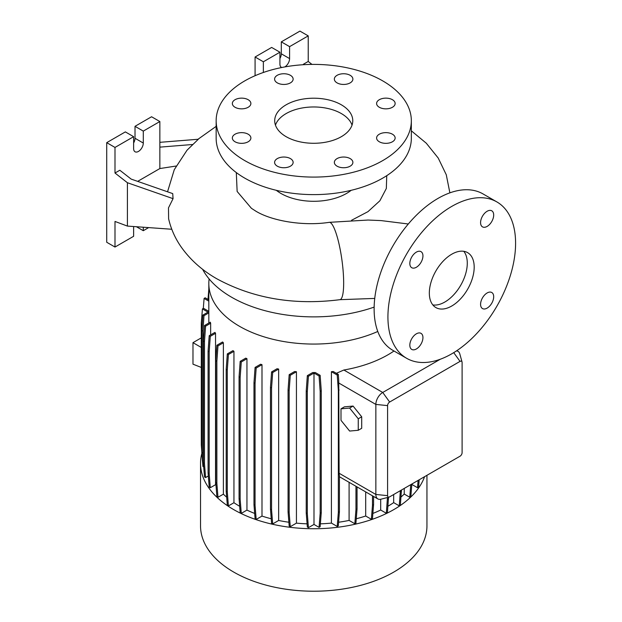 <?xml version="1.0" encoding="UTF-8"?>
<svg xmlns="http://www.w3.org/2000/svg" width="622" height="622" viewBox="0 0 622 622"><rect width="100%" height="100%" fill="white"/><g stroke="black" fill="none" stroke-linecap="round" stroke-linejoin="round"><path stroke-width="0.93" d="M408.296 223.998L381.169 220.6L367.664 220.025M451.759 306.008A31.714 18.31 120 0 0 472.479 278.057A31.714 18.31 120 0 0 467.62 252.641A31.714 18.31 120 0 0 451.759 254.211A31.714 18.31 120 0 0 431.038 282.163A31.714 18.31 120 0 0 435.898 307.579A31.714 18.31 120 0 0 451.759 306.008M432.826 304.928A31.714 18.31 120 0 0 444.854 302.02A31.714 18.31 120 0 0 464.51 277.249A31.714 18.31 120 0 0 463.787 251.304M290.42 158.602A9.268 5.349 0 0 0 280.32 157.444A9.268 5.349 0 0 0 274.59 162.389A9.268 5.349 0 0 0 277.311 166.175A9.268 5.349 0 0 0 287.411 167.334A9.268 5.349 0 0 0 293.133 162.389A9.268 5.349 0 0 0 290.42 158.602M248.17 134.204A9.268 5.349 0 0 0 238.063 133.046A9.268 5.349 0 0 0 232.34 137.991A9.268 5.349 0 0 0 235.054 141.777A9.268 5.349 0 0 0 245.161 142.936A9.268 5.349 0 0 0 250.884 137.991A9.268 5.349 0 0 0 248.17 134.204M248.17 99.707A9.268 5.349 0 0 0 238.063 98.548A9.268 5.349 0 0 0 232.34 103.493A9.268 5.349 0 0 0 235.054 107.279A9.268 5.349 0 0 0 245.161 108.438A9.268 5.349 0 0 0 250.884 103.493A9.268 5.349 0 0 0 248.17 99.707M290.42 75.316A9.268 5.349 0 0 0 280.32 74.15A9.268 5.349 0 0 0 274.59 79.095A9.268 5.349 0 0 0 277.311 82.881A9.268 5.349 0 0 0 287.411 84.04A9.268 5.349 0 0 0 293.133 79.095A9.268 5.349 0 0 0 290.42 75.316M350.178 75.316A9.268 5.349 0 0 0 340.071 74.15A9.268 5.349 0 0 0 334.348 79.095A9.268 5.349 0 0 0 337.062 82.881A9.268 5.349 0 0 0 347.169 84.04A9.268 5.349 0 0 0 352.892 79.095A9.268 5.349 0 0 0 350.178 75.316M392.428 99.707A9.268 5.349 0 0 0 382.328 98.548A9.268 5.349 0 0 0 376.598 103.493A9.268 5.349 0 0 0 379.319 107.279A9.268 5.349 0 0 0 389.419 108.438A9.268 5.349 0 0 0 395.141 103.493A9.268 5.349 0 0 0 392.428 99.707M392.428 134.204A9.268 5.349 0 0 0 382.328 133.046A9.268 5.349 0 0 0 376.598 137.991A9.268 5.349 0 0 0 379.319 141.777A9.268 5.349 0 0 0 389.419 142.936A9.268 5.349 0 0 0 395.141 137.991A9.268 5.349 0 0 0 392.428 134.204M350.178 158.602A9.268 5.349 0 0 0 340.071 157.444A9.268 5.349 0 0 0 334.348 162.389A9.268 5.349 0 0 0 337.062 166.175A9.268 5.349 0 0 0 347.169 167.334A9.268 5.349 0 0 0 352.892 162.389A9.268 5.349 0 0 0 350.178 158.602M487.135 308.108A9.268 5.349 120 0 0 493.192 299.936A9.268 5.349 120 0 0 491.769 292.503A9.268 5.349 120 0 0 487.135 292.962A9.268 5.349 120 0 0 481.078 301.134A9.268 5.349 120 0 0 482.501 308.566A9.268 5.349 120 0 0 487.135 308.108M487.135 226.408A9.268 5.349 120 0 0 493.192 218.236A9.268 5.349 120 0 0 491.769 210.804A9.268 5.349 120 0 0 487.135 211.262A9.268 5.349 120 0 0 481.078 219.434A9.268 5.349 120 0 0 482.501 226.867A9.268 5.349 120 0 0 487.135 226.408M416.382 267.25A9.268 5.349 120 0 0 422.439 259.086A9.268 5.349 120 0 0 421.016 251.653A9.268 5.349 120 0 0 416.382 252.112A9.268 5.349 120 0 0 410.326 260.284A9.268 5.349 120 0 0 411.748 267.717A9.268 5.349 120 0 0 416.382 267.25M416.382 348.958A9.268 5.349 120 0 0 422.439 340.786A9.268 5.349 120 0 0 421.016 333.353A9.268 5.349 120 0 0 416.382 333.812A9.268 5.349 120 0 0 410.326 341.983A9.268 5.349 120 0 0 411.748 349.416A9.268 5.349 120 0 0 416.382 348.958M236.306 172.566L237.137 191.452L251.428 208.316L255.914 211.208C271.441 220.717 302.751 226.424 329.217 222.342A39.038 7.425 82.1 0 1 338.695 242.557A39.038 7.425 82.1 0 1 343.663 282.932A39.038 7.425 82.1 0 1 339.915 299.68C294.26 305.48 253.247 298.529 216.876 278.819C202.173 270.453 190.239 259.802 181.088 246.856C175.124 238.273 170.964 228.927 168.616 218.812L168.484 207.872L173.064 198.659L172.729 193.605L131.18 179.105L119.828 170.241L115 173.025L127.417 182.728L127.417 226.089L171.773 229.254M159.854 142.329L198.34 139.242L187.051 150.182L174.284 169.658L167.536 191.794M341.346 104.807A39.038 22.54 0 0 0 298.801 99.924A39.038 22.54 0 0 0 274.706 120.746A39.038 22.54 0 0 0 286.136 136.677A39.038 22.54 0 0 0 328.68 141.567A39.038 22.54 0 0 0 352.775 120.746A39.038 22.54 0 0 0 341.346 104.807M352.036 125.123A39.038 22.54 0 0 0 341.346 113.569A39.038 22.54 0 0 0 302.401 107.94A39.038 22.54 0 0 0 275.453 125.123M216.153 120.746L216.153 138.271A97.592 56.345 0 0 0 244.734 178.117A97.592 56.345 0 0 0 351.088 190.332A97.592 56.345 0 0 0 411.336 138.271L411.336 120.746A97.592 56.345 0 0 0 382.748 80.899A97.592 56.345 0 0 0 276.393 68.684A97.592 56.345 0 0 0 216.153 120.746A97.592 56.345 0 0 0 244.734 160.585A97.592 56.345 0 0 0 351.088 172.799A97.592 56.345 0 0 0 411.336 120.746M276.292 190.301A46.355 26.762 0 0 0 280.965 193.458A46.355 26.762 0 0 0 351.189 190.301M386.752 175.661L386.332 188.474L379.879 200.782L367.975 211.651L351.547 220.281M202.593 269.272A116.135 67.052 0 0 0 231.625 297.238A116.135 67.052 0 0 0 374.141 307.097M201.878 453.337A113.204 65.357 0 0 0 200.533 463.382L200.533 525.854A113.204 65.357 0 0 0 233.693 572.069A113.204 65.357 0 0 0 357.067 586.243A113.204 65.357 0 0 0 426.949 525.854L426.949 475.317M200.533 463.382A113.204 65.357 0 0 0 233.693 509.597A113.204 65.357 0 0 0 346.143 526.01A113.204 65.357 0 0 0 424.577 476.677M209.116 278.928A104.924 60.575 0 0 0 208.821 283.484A104.924 60.575 0 0 0 239.548 326.325A104.924 60.575 0 0 0 377.779 331.472M281.813 67.503A6.834 3.942 -60 0 1 281.346 67.293A6.834 3.942 -60 0 1 279.931 64.167L279.931 52.217L263.363 61.78L255.082 56.999L255.082 75.713M176.112 166.035L159.854 168.554L159.854 121.539L143.293 131.102L143.293 143.052A6.834 3.942 -60 0 1 138.465 151.418A6.834 3.942 -60 0 1 135.044 151.76A6.834 3.942 -60 0 1 133.629 148.635L133.629 136.677L115 147.437L115 173.025M496.892 201.932L483.092 193.963A90.276 52.116 120 0 0 437.958 198.434A90.276 52.116 120 0 0 378.985 277.98A90.276 52.116 120 0 0 392.816 350.318L406.625 358.288A90.276 52.116 120 0 0 451.759 353.817A90.276 52.116 120 0 0 510.732 274.271A90.276 52.116 120 0 0 496.892 201.932A90.276 52.116 120 0 0 451.759 206.403A90.276 52.116 120 0 0 392.785 285.949A90.276 52.116 120 0 0 406.625 358.288M233.95 502.716L228.406 505.919L227.287 491.8L227.287 369.927L228.406 354.517L233.95 351.321L233.95 502.716A104.924 60.575 0 0 0 239.548 506.215A104.924 60.575 0 0 0 239.672 506.292M246.95 358.7A104.924 60.575 180 0 1 245.768 358.132L240.185 361.351L241.274 361.981L246.95 358.7L246.95 510.102A104.924 60.575 0 0 0 254.67 513.445M261.994 364.686A104.924 60.575 180 0 1 260.626 364.228L255.09 367.415L256.178 368.045L261.994 364.686L261.994 516.081A104.924 60.575 0 0 0 271.231 518.764M278.656 369.071A104.924 60.575 180 0 1 277.062 368.737L271.589 371.902L272.677 372.524L278.656 369.071L278.656 520.474A104.924 60.575 0 0 0 288.88 522.239M296.437 371.731A104.924 60.575 180 0 1 294.595 371.544L289.183 374.662L290.272 375.291L296.437 371.731L296.437 523.133A104.924 60.575 0 0 0 307.089 523.841M315.315 372.555A104.924 60.575 180 0 1 312.664 372.555L307.346 375.634L308.426 376.256L313.993 373.044L313.993 524.439L319.055 527.363L320.143 526.741L321.263 512.621L321.263 390.748L320.143 375.338L315.315 372.555M320.369 523.841A104.924 60.575 0 0 0 331.409 523.094L337.225 526.453L338.306 525.823L339.425 511.712L339.425 475.41A9.758 5.637 -60 0 1 339.122 473.256L338.733 380.314L338.306 374.428L333.244 371.505A104.924 60.575 180 0 1 331.409 371.699L331.409 523.094M393.998 351.002A104.924 60.575 180 0 1 343.865 370.012L336.354 373.301M353.078 406.065L344.448 406.835L340.996 408.825L340.996 420.324L349.626 431.054L358.249 430.284L361.701 428.294L361.701 416.794L353.078 406.065L349.626 408.055L340.996 408.825M389.1 497.079A2.923 1.687 120 0 0 389.652 496.846L460.039 456.206A2.923 1.687 120 0 0 462.107 452.629L462.107 362.587A2.923 1.687 120 0 0 462.037 361.996A2.923 1.687 120 0 0 460.039 361.39L389.652 402.03A2.923 1.687 120 0 0 387.584 405.614L387.584 495.656A2.923 1.687 120 0 0 389.1 497.079L380.928 499.209A9.758 5.637 -60 0 1 377.873 498.93A9.758 5.637 -60 0 1 375.851 494.459L375.851 404.417A9.758 5.637 -60 0 1 382.748 392.466L440.314 359.228M412.044 483.916L412.044 484.561L417.517 487.718L418.606 487.096L419.181 479.795M411.764 484.997A104.924 60.575 0 0 0 412.044 484.561M203.386 459.285L202.889 452.964L202.889 331.083L204 315.681L208.829 312.889A104.924 60.575 180 0 1 208.821 311.987L208.821 283.484M208.829 312.889L208.829 323.043M210.648 323.246A104.924 60.575 180 0 1 210.314 322.188L204.506 325.539L205.587 326.169L210.648 323.246L210.648 334.885M215.539 333.314A104.924 60.575 180 0 1 214.955 332.397L209.21 335.709L210.29 336.339L215.539 333.314L215.539 484.709A104.924 60.575 0 0 0 216.005 485.417M223.376 342.769A104.924 60.575 180 0 1 222.583 341.976L216.891 345.257L217.98 345.886L223.376 342.769L223.376 494.163A104.924 60.575 0 0 0 226.68 497.196M233.95 351.321A104.924 60.575 180 0 1 232.955 350.637L227.325 353.895L228.406 354.517M349.097 482.314L349.097 520.42L354.835 523.732L355.924 523.11L357.044 508.99L357.044 486.902M338.593 522.239A104.924 60.575 0 0 0 349.097 520.42M404.23 488.433L404.23 494.047L409.758 497.242L410.839 496.62L411.834 484.04M400.988 497.032A104.924 60.575 0 0 0 404.23 494.047M356.266 518.764A104.924 60.575 0 0 0 365.689 516.011L371.373 519.3L372.461 518.67L373.573 504.559L373.573 496.449M365.689 491.893L365.689 516.011M380.695 499.264L380.695 510.024L386.332 513.274L387.413 512.652L388.532 497.227M372.873 513.422A104.924 60.575 0 0 0 380.695 510.024M387.926 506.222A104.924 60.575 0 0 0 393.672 502.623L399.254 505.849L400.335 505.227L401.454 490.035M393.672 494.529L393.672 502.623M456.47 350.894A9.758 5.637 -60 0 1 458.017 351.344A9.758 5.637 -60 0 1 459.79 353.848L462.037 361.996M201.303 337.855L192.975 342.66L192.975 364.181L201.303 367.439M201.303 347.465L192.975 342.66M133.629 136.677L125.349 131.895L106.72 142.656L106.72 242.261L115 247.043L133.629 236.282L133.629 226.532M159.854 121.539L151.574 116.757L135.013 126.32L135.013 138.271A6.834 3.942 -60 0 1 133.629 142.974M143.293 227.224L143.293 230.708L148.658 227.605M143.293 230.708L136.412 226.735M115 147.437L106.72 142.656M127.417 226.089L115 221.448L115 247.043M143.293 131.102L135.013 126.32M159.854 168.554L137.664 181.367M159.854 147.134L192.944 144.475M127.417 182.728L173.064 198.659M303.933 64.68L303.388 64.26L303.388 64.719M311.98 64.408L308.224 61.469L308.224 35.882L299.936 31.1L281.307 41.861L281.307 53.811A6.834 3.942 -60 0 1 279.931 58.507M279.931 52.217L271.643 47.435L255.082 56.999M308.224 35.882L289.588 46.634L289.588 58.592A6.834 3.942 -60 0 1 284.798 66.935M289.588 46.634L281.307 41.861M263.363 61.78L263.363 72.486M303.388 64.26L308.224 61.469M313.993 524.439L308.426 527.658L307.307 513.539L307.307 391.658L308.426 376.256M307.346 375.634L306.226 391.036L306.226 512.917L307.346 527.028L308.426 527.658M296.437 523.133L290.272 526.686L289.152 512.575L289.152 390.694L290.272 375.291M289.183 374.662L288.064 390.072L288.064 511.953L289.183 526.064L290.272 526.686M278.656 520.474L272.677 523.926L271.557 509.807L271.557 387.934L272.677 372.524M271.589 371.902L270.477 387.304L270.477 509.185L271.589 523.296L272.677 523.926M261.994 516.081L256.178 519.44L255.059 505.328L255.059 383.447L256.178 368.045M255.09 367.415L253.978 382.825L253.978 504.699L255.09 518.818L256.178 519.44M246.95 510.102L241.274 513.383L240.154 499.264L240.154 377.383L241.274 361.981M240.185 361.351L239.066 376.761L239.066 498.642L240.185 512.753L241.274 513.383M227.325 353.895L226.206 369.297L226.206 491.178L227.325 505.289L228.406 505.919M223.376 494.163L217.98 497.281L216.86 483.17L216.86 361.289L217.98 345.886M216.891 345.257L215.78 360.667L215.78 482.54L216.891 496.659L217.98 497.281M215.539 484.709L210.29 487.734L209.179 473.622L209.179 351.741L210.29 336.339M209.21 335.709L208.09 351.119L208.09 472.992L209.21 487.112L210.29 487.734M208.331 475.986L205.587 477.564L204.467 463.452L204.467 341.571L205.587 326.169M204.506 325.539L203.386 340.949L203.386 462.822L204.506 476.942L205.587 477.564M202.889 452.964L201.8 452.334L202.92 466.453L203.713 466.912M202.438 460.327L202.251 458.041M358.249 430.284L358.249 418.785L361.701 416.794M358.249 418.785L349.626 408.055M371.373 519.3L372.492 505.181L372.492 495.82M372.492 505.181L373.573 504.559M270.477 509.185L271.557 509.807M270.477 387.304L271.557 387.934M215.78 482.54L216.86 483.17M215.78 360.667L216.86 361.289M201.8 451.813L201.303 444.909L201.303 323.028L202.422 308.916L203.503 308.287L208.821 311.358M202.422 308.916L207.989 312.127L202.92 315.051L204 315.681M201.8 452.334L201.8 330.461L202.889 331.083M201.8 330.461L202.92 315.051M399.254 505.849L400.374 490.657M400.374 491.738L401.454 491.108M226.206 491.178L227.287 491.8M226.206 369.297L227.287 369.927M288.064 511.953L289.152 512.575M288.064 390.072L289.152 390.694M386.332 513.274L387.452 497.507M387.452 499.163L388.532 498.533M306.226 512.917L307.307 513.539M306.226 391.036L307.307 391.658M319.055 527.363L320.175 513.251L320.175 391.37L319.055 375.968L313.993 373.044M319.055 375.968L320.143 375.338M320.175 513.251L321.263 512.621M320.175 391.37L321.263 390.748M239.066 498.642L240.154 499.264M239.066 376.761L240.154 377.383M203.386 462.822L204.467 463.452M203.386 340.949L204.467 341.571M337.225 526.453L338.345 512.334L338.345 390.46L337.225 375.05L331.409 371.699M338.345 512.334L339.425 511.712M338.345 390.46L339.122 390.002M337.225 375.05L338.306 374.428M409.758 497.242L410.753 484.662M253.978 504.699L255.059 505.328M253.978 382.825L255.059 383.447M208.09 472.992L209.179 473.622M208.09 351.119L209.179 351.741M203.301 308.403L204.094 298.436L205.174 297.806L208.821 299.913M204.094 298.436L208.821 301.165M354.835 523.732L355.955 509.62L355.955 486.272M355.955 509.62L357.044 508.99M207.997 299.439L208.821 289.059M417.517 487.718L418.101 480.425M387.584 495.656L375.851 494.459L339.122 473.256M387.584 405.614L375.851 404.417L338.609 382.919M389.652 402.03L382.748 392.466L343.865 370.012M143.293 143.052L135.013 138.271M289.588 58.592L281.307 53.811M453.726 352.643L460.039 361.39M368.24 220.032L329.217 222.342M216.153 126.367L197.983 139.274M377.873 498.93L339.425 476.732M458.017 351.344L456.828 350.652M449.877 192.851L446.277 174.766L438.207 158.027L426.288 143.208L411.336 130.822M374.739 298.42L339.915 299.68"/></g></svg>
